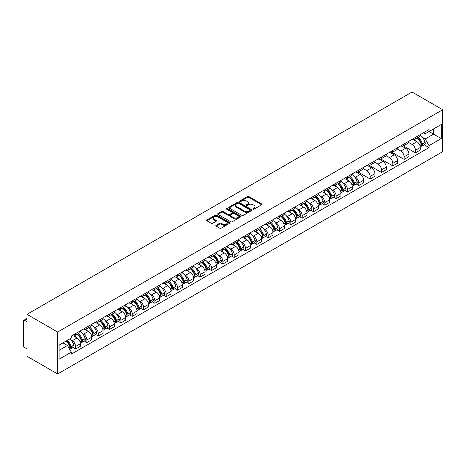 <?xml version="1.0" encoding="UTF-8"?>
<svg xmlns="http://www.w3.org/2000/svg" width="466" height="466" viewBox="0 0 466 466"><rect width="100%" height="100%" fill="white"/><g stroke="black" fill="none" stroke-linecap="round" stroke-linejoin="round"><path stroke-width="0.7" d="M253.102 209.152A0.705 0.408 0 0 0 254.098 209.152L261.671 204.784A1.008 0.583 0 0 0 261.968 204.37A1.008 0.583 0 0 0 261.671 203.957L248.844 196.553A1.008 0.583 0 0 0 247.417 196.553L239.844 200.922A0.705 0.408 0 0 0 239.635 201.213A0.705 0.408 0 0 0 239.844 201.498A0.705 0.408 0 0 0 240.84 201.498L241.819 200.933A3.227 1.864 0 0 1 246.38 200.933L247.452 201.551A3.227 1.864 0 0 1 248.395 202.867A3.227 1.864 0 0 1 247.452 204.184L246.473 204.749A0.705 0.408 0 0 0 246.264 205.04A0.705 0.408 0 0 0 246.473 205.325A0.705 0.408 0 0 0 247.469 205.325L248.448 204.76A3.227 1.864 0 0 1 253.009 204.76L254.081 205.378A3.227 1.864 0 0 1 255.024 206.694A3.227 1.864 0 0 1 254.081 208.011L253.102 208.576A0.705 0.408 0 0 0 252.892 208.867A0.705 0.408 0 0 0 253.102 209.152L253.102 208.576M216.119 225.276A1.008 0.583 0 0 0 215.828 225.69A1.008 0.583 0 0 0 216.119 226.103L219.719 228.177A1.008 0.583 0 0 0 221.146 228.177L229.557 223.325A1.008 0.583 0 0 0 229.855 222.911A1.008 0.583 0 0 0 229.557 222.498L216.725 215.094A1.008 0.583 0 0 0 215.304 215.094L206.892 219.946A1.008 0.583 0 0 0 206.595 220.36A1.008 0.583 0 0 0 206.892 220.773L211.238 223.284A1.008 0.583 0 0 0 212.665 223.284L216.265 221.204A1.008 0.583 0 0 0 216.562 220.791A1.008 0.583 0 0 0 216.265 220.377L214.11 219.137A2.697 1.555 0 0 1 213.317 218.036A2.697 1.555 0 0 1 214.983 216.597A2.697 1.555 0 0 1 217.919 216.935L226.371 221.81A2.697 1.555 0 0 1 227.158 222.911A2.697 1.555 0 0 1 225.492 224.35A2.697 1.555 0 0 1 222.556 224.012L221.146 223.197A1.008 0.583 0 0 0 219.719 223.197L216.119 225.276L216.119 226.103M57.65 332.037L27.005 314.34L412.055 92.035L442.7 109.731L57.65 332.037L57.65 373.965L442.7 151.66L442.7 109.731M241.889 215.379A1.008 0.583 0 0 0 243.316 215.379L251.727 210.521A1.008 0.583 0 0 0 252.024 210.114A1.008 0.583 0 0 0 251.727 209.7L238.895 202.291A1.008 0.583 0 0 0 237.474 202.291L229.062 207.149A1.008 0.583 0 0 0 228.765 207.562A1.008 0.583 0 0 0 229.062 207.97L241.889 215.379M226.884 209.31A0.705 0.408 0 0 1 227.6 209.409L240.631 216.929L232.231 221.781A1.008 0.583 0 0 1 230.804 221.781L217.977 214.372L217.977 213.55A1.008 0.583 0 0 0 217.68 213.958A1.008 0.583 0 0 0 217.977 214.372M217.977 213.55L221.577 211.471A1.008 0.583 0 0 1 222.998 211.471L228.206 214.476A1.008 0.583 0 0 0 229.633 214.476L232.016 213.096A1.008 0.583 0 0 0 232.313 212.682A1.008 0.583 0 0 0 232.016 212.275L226.598 209.147A0.705 0.408 0 0 1 226.394 208.855A0.705 0.408 0 0 1 226.831 208.477A0.705 0.408 0 0 1 227.6 208.57L240.642 216.102A1.008 0.583 0 0 1 240.939 216.509A1.008 0.583 0 0 1 240.642 216.923L240.642 216.102M27.005 314.34L27.005 321.761L24.75 320.462A2.056 1.188 -120 0 0 23.725 320.363A2.056 1.188 -120 0 0 23.3 321.301L23.3 345.032A2.056 1.188 -120 0 0 24.75 347.549L27.005 348.848L27.005 356.269L57.65 373.965M415.468 137.4A4.724 2.726 60 0 1 414.49 139.52L419.284 136.754A4.724 2.726 -120 0 0 420.256 134.633M408.665 142.491L412.125 144.489A4.724 2.726 60 0 1 415.468 150.273L420.262 147.506A4.724 2.726 -120 0 0 416.919 141.722L413.488 139.742M420.262 147.506L420.262 150.064L415.468 152.831L403.451 145.893M414.49 139.52A4.724 2.726 60 0 1 412.16 139.311M415.468 150.273L415.468 152.831M404.138 143.942A4.724 2.726 60 0 1 403.16 146.062L407.954 143.295A4.724 2.726 -120 0 0 408.932 141.175M392.122 152.434L404.138 159.372L408.932 156.605L408.932 154.048A4.724 2.726 -120 0 0 405.589 148.264L402.158 146.283M403.16 146.062A4.724 2.726 60 0 1 400.83 145.852M397.335 149.033L400.795 151.031A4.724 2.726 60 0 1 404.138 156.815L404.138 159.372M392.809 150.483A4.724 2.726 60 0 1 391.83 152.603L396.624 149.836A4.724 2.726 -120 0 0 397.603 147.716M380.792 158.976L392.809 165.913L397.603 163.147L397.603 160.589A4.724 2.726 -120 0 0 394.259 154.805L390.828 152.825M391.83 152.603A4.724 2.726 60 0 1 389.506 152.394M386.005 155.574L389.465 157.572A4.724 2.726 60 0 1 392.809 163.356L392.809 165.913M381.479 157.025A4.724 2.726 60 0 1 380.501 159.145L385.295 156.378A4.724 2.726 -120 0 0 386.273 154.258M369.462 165.517L381.479 172.455L386.273 169.688L386.273 167.131A4.724 2.726 -120 0 0 382.93 161.347L379.499 159.36M380.501 159.145A4.724 2.726 60 0 1 378.176 158.935M374.676 162.11L378.136 164.114A4.724 2.726 60 0 1 381.479 169.898L381.479 172.455M370.15 163.566A4.724 2.726 60 0 1 369.171 165.686L373.965 162.919A4.724 2.726 -120 0 0 374.944 160.799M358.133 172.059L370.15 178.996L374.944 176.23L374.944 173.672A4.724 2.726 -120 0 0 371.6 167.882L368.169 165.902M369.171 165.686A4.724 2.726 60 0 1 366.847 165.471M363.346 168.651L366.806 170.649A4.724 2.726 60 0 1 370.15 176.439L370.15 178.996M358.82 170.107A4.724 2.726 60 0 1 357.841 172.228L362.635 169.461A4.724 2.726 -120 0 0 363.614 167.341M356.222 184.035L358.82 185.538L363.614 182.771L363.614 180.214A4.724 2.726 -120 0 0 360.27 174.424L356.84 172.443M357.841 172.228A4.724 2.726 60 0 1 355.517 172.012M354.271 176.498L355.476 177.191A4.724 2.726 60 0 1 358.82 182.981L358.82 185.538M347.49 176.649A4.724 2.726 60 0 1 346.512 178.769L351.306 176.002A4.724 2.726 -120 0 0 352.284 173.882M344.892 190.577L347.49 192.079L352.284 189.312L352.284 186.755A4.724 2.726 -120 0 0 348.941 180.965L345.51 178.985M346.512 178.769A4.724 2.726 60 0 1 344.188 178.554M342.941 183.033L344.153 183.732A4.724 2.726 60 0 1 347.49 189.522L347.49 192.079M336.161 183.19A4.724 2.726 60 0 1 335.182 185.311L339.976 182.544A4.724 2.726 -120 0 0 340.955 180.424M333.563 197.118L336.161 198.621L340.955 195.854L340.955 193.291A4.724 2.726 -120 0 0 337.611 187.507L334.186 185.526M335.182 185.311A4.724 2.726 60 0 1 332.858 185.095M331.611 189.575L332.823 190.274A4.724 2.726 60 0 1 336.161 196.064L336.161 198.621M324.831 189.732A4.724 2.726 60 0 1 323.853 191.852L328.647 189.085A4.724 2.726 -120 0 0 329.625 186.965M322.233 203.659L324.831 205.162L329.625 202.39L329.625 199.832A4.724 2.726 -120 0 0 326.287 194.048L322.856 192.068M323.853 191.852A4.724 2.726 60 0 1 321.528 191.637M320.282 196.116L321.493 196.815A4.724 2.726 60 0 1 324.831 202.599L324.831 205.162M313.502 196.268A4.724 2.726 60 0 1 312.523 198.394L317.317 195.621A4.724 2.726 -120 0 0 318.295 193.501M310.904 210.201L313.502 211.698L318.295 208.931L318.295 206.374A4.724 2.726 -120 0 0 314.958 200.59L311.527 198.609M312.523 198.394A4.724 2.726 60 0 1 310.199 198.178M308.952 202.658L310.164 203.357A4.724 2.726 60 0 1 313.502 209.141L313.502 211.698M302.172 202.809A4.724 2.726 60 0 1 301.193 204.929L305.987 202.162A4.724 2.726 -120 0 0 306.966 200.042M299.574 216.742L302.172 218.239L306.966 215.473L306.966 212.915A4.724 2.726 -120 0 0 303.628 207.131L300.197 205.151M301.193 204.929A4.724 2.726 60 0 1 298.869 204.72M297.623 209.199L298.834 209.898A4.724 2.726 60 0 1 302.172 215.682L302.172 218.239M290.842 209.35A4.724 2.726 60 0 1 289.864 211.471L294.658 208.704A4.724 2.726 -120 0 0 295.636 206.584M288.244 223.284L290.842 224.781L295.636 222.014L295.636 219.457A4.724 2.726 -120 0 0 292.298 213.673L288.868 211.692M289.864 211.471A4.724 2.726 60 0 1 287.539 211.261M286.293 215.741L287.505 216.44A4.724 2.726 60 0 1 290.842 222.224L290.842 224.781M279.513 215.892A4.724 2.726 60 0 1 278.534 218.012L283.328 215.245A4.724 2.726 -120 0 0 284.307 213.125M276.915 229.82L279.513 231.322L284.307 228.556L284.307 225.998A4.724 2.726 -120 0 0 280.969 220.214L277.538 218.234M278.534 218.012A4.724 2.726 60 0 1 276.21 217.803M274.963 222.282L276.175 222.981A4.724 2.726 60 0 1 279.513 228.765L279.513 231.322M268.183 222.433A4.724 2.726 60 0 1 267.21 224.554L271.998 221.787A4.724 2.726 -120 0 0 272.977 219.667M265.585 236.361L268.189 237.864L272.977 235.097L272.977 232.54A4.724 2.726 -120 0 0 269.639 226.75L266.208 224.769M267.21 224.554A4.724 2.726 60 0 1 264.88 224.344M263.639 228.823L264.845 229.522A4.724 2.726 60 0 1 268.189 235.307L268.189 237.864M256.859 228.975A4.724 2.726 60 0 1 255.881 231.095L260.669 228.328A4.724 2.726 -120 0 0 261.647 226.208M254.255 242.903L256.859 244.405L261.647 241.638L261.647 239.081A4.724 2.726 -120 0 0 258.31 233.291L254.879 231.311M255.881 231.095A4.724 2.726 60 0 1 253.551 230.88M252.31 235.365L253.516 236.058A4.724 2.726 60 0 1 256.859 241.848L256.859 244.405M245.53 235.516A4.724 2.726 60 0 1 244.551 237.637L249.345 234.87A4.724 2.726 -120 0 0 250.318 232.75M242.926 249.444L245.53 250.947L250.324 248.18L250.324 245.623A4.724 2.726 -120 0 0 246.98 239.833L243.549 237.852M244.551 237.637A4.724 2.726 60 0 1 242.221 237.421M240.98 241.906L242.186 242.6A4.724 2.726 60 0 1 245.53 248.39L245.53 250.947M234.2 242.058A4.724 2.726 60 0 1 233.221 244.178L238.015 241.411A4.724 2.726 -120 0 0 238.994 239.291M231.596 255.985L234.2 257.488L238.994 254.721L238.994 252.164A4.724 2.726 -120 0 0 235.65 246.374L232.219 244.394M233.221 244.178A4.724 2.726 60 0 1 230.891 243.963M229.651 248.442L230.856 249.141A4.724 2.726 60 0 1 234.2 254.931L234.2 257.488M222.87 248.599A4.724 2.726 60 0 1 221.892 250.72L226.686 247.953A4.724 2.726 -120 0 0 227.664 245.832M220.272 262.527L222.87 264.03L227.664 261.263L227.664 258.7A4.724 2.726 -120 0 0 224.321 252.916L220.89 250.935M221.892 250.72A4.724 2.726 60 0 1 219.568 250.504M218.321 254.984L219.527 255.683A4.724 2.726 60 0 1 222.87 261.473L222.87 264.03M211.541 255.141A4.724 2.726 60 0 1 210.562 257.261L215.356 254.494A4.724 2.726 -120 0 0 216.335 252.374M208.943 269.068L211.541 270.565L216.335 267.799L216.335 265.241A4.724 2.726 -120 0 0 212.991 259.457L209.56 257.477M210.562 257.261A4.724 2.726 60 0 1 208.238 257.046M206.991 261.525L208.197 262.224A4.724 2.726 60 0 1 211.541 268.008L211.541 270.565M200.211 261.676A4.724 2.726 60 0 1 199.232 263.803L204.026 261.03A4.724 2.726 -120 0 0 205.005 258.91M197.613 275.61L200.211 277.107L205.005 274.34L205.005 271.783A4.724 2.726 -120 0 0 201.661 265.999L198.231 264.018M199.232 263.803A4.724 2.726 60 0 1 196.908 263.587M195.662 268.067L196.868 268.765A4.724 2.726 60 0 1 200.211 274.55L200.211 277.107M188.881 268.218A4.724 2.726 60 0 1 187.903 270.338L192.697 267.571A4.724 2.726 -120 0 0 193.675 265.451M186.284 282.151L188.881 283.648L193.675 280.882L193.675 278.324A4.724 2.726 -120 0 0 190.332 272.54L186.901 270.56M187.903 270.338A4.724 2.726 60 0 1 185.579 270.129M184.332 274.608L185.538 275.307A4.724 2.726 60 0 1 188.881 281.091L188.881 283.648M177.552 274.759A4.724 2.726 60 0 1 176.573 276.88L181.367 274.113A4.724 2.726 -120 0 0 182.346 271.993M174.954 288.693L177.552 290.19L182.346 287.423L182.346 284.866A4.724 2.726 -120 0 0 179.002 279.082L175.571 277.101M176.573 276.88A4.724 2.726 60 0 1 174.249 276.67M173.002 281.149L174.214 281.848A4.724 2.726 60 0 1 177.552 287.633L177.552 290.19M166.222 281.301A4.724 2.726 60 0 1 165.244 283.421L170.038 280.654A4.724 2.726 -120 0 0 171.016 278.534M163.624 295.228L166.222 296.731L171.016 293.964L171.016 291.407A4.724 2.726 -120 0 0 167.673 285.623L164.242 283.643M165.244 283.421A4.724 2.726 60 0 1 162.919 283.212M161.673 287.691L162.884 288.39A4.724 2.726 60 0 1 166.222 294.174L166.222 296.731M154.893 287.842A4.724 2.726 60 0 1 153.914 289.963L158.708 287.196A4.724 2.726 -120 0 0 159.687 285.075M152.295 301.77L154.893 303.273L159.687 300.506L159.687 297.949A4.724 2.726 -120 0 0 156.349 292.159L152.918 290.178M153.914 289.963A4.724 2.726 60 0 1 151.59 289.753M150.343 294.232L151.555 294.931A4.724 2.726 60 0 1 154.893 300.716L154.893 303.273M143.563 294.384A4.724 2.726 60 0 1 142.584 296.504L147.378 293.737A4.724 2.726 -120 0 0 148.357 291.617M140.965 308.311L143.563 309.814L148.357 307.047L148.357 304.49A4.724 2.726 -120 0 0 145.019 298.7L141.588 296.72M142.584 296.504A4.724 2.726 60 0 1 140.26 296.289M139.014 300.774L140.225 301.467A4.724 2.726 60 0 1 143.563 307.257L143.563 309.814M132.233 300.925A4.724 2.726 60 0 1 131.255 303.046L136.049 300.279A4.724 2.726 -120 0 0 137.027 298.158M129.635 314.853L132.233 316.356L137.027 313.589L137.027 311.032A4.724 2.726 -120 0 0 133.69 305.242L130.259 303.261M131.255 303.046A4.724 2.726 60 0 1 128.931 302.83M127.684 307.315L128.896 308.009A4.724 2.726 60 0 1 132.233 313.799L132.233 316.356M120.904 307.467A4.724 2.726 60 0 1 119.925 309.587L124.719 306.82A4.724 2.726 -120 0 0 125.698 304.7M118.306 321.394L120.904 322.897L125.698 320.13L125.698 317.573A4.724 2.726 -120 0 0 122.36 311.783L118.929 309.803M119.925 309.587A4.724 2.726 60 0 1 117.601 309.372M116.354 313.851L117.566 314.55A4.724 2.726 60 0 1 120.904 320.34L120.904 322.897M109.574 314.008A4.724 2.726 60 0 1 108.595 316.129L113.389 313.362A4.724 2.726 -120 0 0 114.368 311.241M106.976 327.936L109.574 329.439L114.368 326.666L114.368 324.109A4.724 2.726 -120 0 0 111.03 318.325L107.599 316.344M108.595 316.129A4.724 2.726 60 0 1 106.271 315.913M105.025 320.392L106.236 321.091A4.724 2.726 60 0 1 109.574 326.876L109.574 329.439M98.244 320.55A4.724 2.726 60 0 1 97.272 322.67L102.06 319.903A4.724 2.726 -120 0 0 103.038 317.777M95.647 334.477L98.244 335.974L103.038 333.207L103.038 330.65A4.724 2.726 -120 0 0 99.701 324.866L96.27 322.886M97.272 322.67A4.724 2.726 60 0 1 94.942 322.455M93.701 326.934L94.907 327.633A4.724 2.726 60 0 1 98.244 333.417L98.244 335.974M86.921 327.085A4.724 2.726 60 0 1 85.942 329.212L90.73 326.439A4.724 2.726 -120 0 0 91.709 324.319M84.317 341.019L86.921 342.516L91.709 339.749L91.709 337.192A4.724 2.726 -120 0 0 88.371 331.408L84.94 329.427M85.942 329.212A4.724 2.726 60 0 1 83.612 328.996M82.371 333.475L83.577 334.174A4.724 2.726 60 0 1 86.921 339.959L86.921 342.516M75.591 333.627A4.724 2.726 60 0 1 74.612 335.747L79.406 332.98A4.724 2.726 -120 0 0 80.379 330.86M72.987 347.56L75.591 349.057L80.379 346.29L80.379 343.733A4.724 2.726 -120 0 0 77.041 337.949L73.611 335.969M74.612 335.747A4.724 2.726 60 0 1 72.282 335.537M71.042 340.017L72.247 340.716A4.724 2.726 60 0 1 75.591 346.5L75.591 349.057M423.489 132.769L425.196 133.754L441.25 124.486L433.549 128.931L433.549 134.132L425.196 138.955L422.248 137.249M59.1 350.315L67.454 345.492L71.304 352.162L59.1 359.204L59.1 345.12L71.304 338.071L71.304 336.103L429.046 129.56L429.046 131.534L441.25 138.577L429.046 145.619L425.196 138.955M441.25 124.486L441.25 138.577M71.304 352.162L71.304 354.131L429.046 147.594L429.046 145.619M67.454 345.492L62.951 342.894M424.194 144.792L429.046 147.594M253.382 209.251L254.081 208.85A3.227 1.864 0 0 0 255.024 207.533L255.024 206.694M248.395 202.867L248.395 203.706A3.227 1.864 0 0 1 247.452 205.023L246.753 205.424M261.671 203.957L261.671 204.784L248.844 197.392A1.008 0.583 0 0 0 247.417 197.392L240.124 201.597M251.716 210.533L238.895 203.129A1.008 0.583 0 0 0 237.474 203.129L229.074 207.982L229.062 207.149M249.945 210.399A0.705 0.408 0 0 0 250.155 210.114A0.705 0.408 0 0 0 249.945 209.822L238.685 203.322A0.705 0.408 0 0 0 237.683 203.322L236.652 203.916A3.227 1.864 0 0 0 235.709 205.232A3.227 1.864 0 0 0 236.652 206.549L244.353 210.999A3.227 1.864 0 0 0 248.914 210.999L249.945 210.399L249.945 211.238A0.705 0.408 0 0 0 250.155 210.952L250.155 210.114M235.709 205.232L235.709 206.071A3.227 1.864 0 0 0 236.652 207.387L236.652 206.549M249.945 211.238L248.914 211.832A3.227 1.864 0 0 1 244.353 211.832L236.652 207.387M217.989 214.377L221.577 212.31L221.577 211.471M232.313 212.682L232.313 213.521A1.008 0.583 0 0 1 232.016 213.935L229.633 215.315A1.008 0.583 0 0 1 228.206 215.315L222.998 212.31A1.008 0.583 0 0 0 221.577 212.31M233.606 217.593A2.697 1.555 0 0 0 236.542 217.931A2.697 1.555 0 0 0 238.208 216.492A2.697 1.555 0 0 0 237.415 215.391L234.445 213.673A1.008 0.583 0 0 0 233.017 213.673L230.629 215.047A1.008 0.583 0 0 0 230.332 215.461A1.008 0.583 0 0 0 230.629 215.875L233.606 217.593L233.606 218.432A2.697 1.555 0 0 0 236.542 218.77A2.697 1.555 0 0 0 238.208 217.331L238.208 216.492M230.332 215.461L230.332 216.3A1.008 0.583 0 0 0 230.629 216.713L230.629 215.875M233.606 218.432L230.629 216.713M227.158 222.911L227.158 223.75A2.697 1.555 0 0 1 225.492 225.189A2.697 1.555 0 0 1 222.556 224.851L221.146 224.035A1.008 0.583 0 0 0 219.719 224.035L216.137 226.109M213.317 218.036L213.317 218.874A2.697 1.555 0 0 0 214.11 219.975L214.11 219.137M216.265 220.377L216.265 221.204L214.11 219.975M229.546 223.331L216.725 215.927A1.008 0.583 0 0 0 215.304 215.927L206.904 220.779L206.892 219.946M417.251 137.93A6.472 3.734 60 0 1 417.28 137.948A6.472 3.734 60 0 1 421.538 143.755L421.579 143.889A1.258 0.728 60 0 1 421.38 144.874A1.258 0.728 60 0 1 421.351 144.891M416.965 138.093A7.806 4.509 60 0 1 421.258 144.53L421.293 144.67A2.592 1.497 60 0 1 420.885 146.703L420.239 147.075M421.328 146.132A2.592 1.497 -120 0 0 422.045 146.033A2.592 1.497 -120 0 0 422.458 143.994L422.417 143.86A7.806 4.509 -120 0 0 418.13 137.423M420.163 135.466A7.806 4.509 60 0 1 425.068 142.334L425.108 142.468A2.592 1.497 60 0 1 424.695 144.501L422.045 146.033M414.303 139.614A7.806 4.509 60 0 1 415.934 141.151M419.726 141.163L420.722 141.74M349.273 177.173A6.472 3.734 60 0 1 349.308 177.191A6.472 3.734 60 0 1 353.566 182.998L353.601 183.132A1.258 0.728 60 0 1 353.403 184.122A1.258 0.728 60 0 1 353.374 184.134M348.993 177.336A7.806 4.509 60 0 1 353.28 183.779L353.321 183.913A2.592 1.497 60 0 1 352.908 185.946L352.267 186.318M353.35 185.375A2.592 1.497 -120 0 0 354.073 185.276A2.592 1.497 -120 0 0 354.48 183.243L354.44 183.109A7.806 4.509 -120 0 0 350.152 176.666M352.185 174.709A7.806 4.509 60 0 1 357.096 181.577L357.131 181.711A2.592 1.497 60 0 1 356.723 183.75L354.073 185.276M346.331 178.857A7.806 4.509 60 0 1 347.956 180.4M351.754 180.406L352.75 180.983M337.943 183.715A6.472 3.734 60 0 1 337.978 183.732A6.472 3.734 60 0 1 342.236 189.54L342.271 189.674A1.258 0.728 60 0 1 342.073 190.664A1.258 0.728 60 0 1 342.044 190.676M337.664 183.878A7.806 4.509 60 0 1 341.951 190.32L341.992 190.454A2.592 1.497 60 0 1 341.578 192.487L340.937 192.86M342.021 191.916A2.592 1.497 -120 0 0 342.743 191.817A2.592 1.497 -120 0 0 343.151 189.784L343.116 189.65A7.806 4.509 -120 0 0 338.823 183.208M340.856 181.251A7.806 4.509 60 0 1 345.766 188.118L345.801 188.252A2.592 1.497 60 0 1 345.393 190.285L342.743 191.817M335.002 185.398A7.806 4.509 60 0 1 336.627 186.942M340.425 186.948L341.421 187.524M326.614 190.256A6.472 3.734 60 0 1 326.649 190.274A6.472 3.734 60 0 1 330.907 196.081L330.942 196.215A1.258 0.728 60 0 1 330.743 197.205A1.258 0.728 60 0 1 330.714 197.217M326.334 190.419A7.806 4.509 60 0 1 330.621 196.862L330.662 196.996A2.592 1.497 60 0 1 330.248 199.029L329.608 199.401M330.691 198.458A2.592 1.497 -120 0 0 331.413 198.359A2.592 1.497 -120 0 0 331.821 196.326L331.786 196.186A7.806 4.509 -120 0 0 327.493 189.749M329.526 187.792A7.806 4.509 60 0 1 334.437 194.66L334.472 194.794A2.592 1.497 60 0 1 334.064 196.827L331.413 198.359M323.672 191.94A7.806 4.509 60 0 1 325.297 193.477M329.095 193.489L330.091 194.066M315.284 196.798A6.472 3.734 60 0 1 315.319 196.815A6.472 3.734 60 0 1 319.577 202.623L319.612 202.757A1.258 0.728 60 0 1 319.414 203.741A1.258 0.728 60 0 1 319.385 203.759M315.004 196.961A7.806 4.509 60 0 1 319.292 203.403L319.332 203.537A2.592 1.497 60 0 1 318.919 205.57L318.278 205.943M319.367 204.999A2.592 1.497 -120 0 0 320.084 204.9A2.592 1.497 -120 0 0 320.492 202.861L320.457 202.727A7.806 4.509 -120 0 0 316.164 196.291M318.196 194.334A7.806 4.509 60 0 1 323.107 201.201L323.142 201.335A2.592 1.497 60 0 1 322.734 203.368L320.084 204.9M312.342 198.481A7.806 4.509 60 0 1 313.973 200.019M317.765 200.03L318.761 200.607M303.954 203.339A6.472 3.734 60 0 1 303.989 203.357A6.472 3.734 60 0 1 308.247 209.164L308.282 209.298A1.258 0.728 60 0 1 308.084 210.282A1.258 0.728 60 0 1 308.055 210.3M303.675 203.502A7.806 4.509 60 0 1 307.962 209.939L308.003 210.073A2.592 1.497 60 0 1 307.589 212.112L306.948 212.484M308.038 211.541A2.592 1.497 -120 0 0 308.754 211.442A2.592 1.497 -120 0 0 309.162 209.403L309.127 209.269A7.806 4.509 -120 0 0 304.834 202.832M306.867 200.875A7.806 4.509 60 0 1 311.777 207.743L311.812 207.877A2.592 1.497 60 0 1 311.405 209.91L308.754 211.442M301.013 205.023A7.806 4.509 60 0 1 302.644 206.56M306.436 206.572L307.432 207.149M292.625 209.881A6.472 3.734 60 0 1 292.66 209.898A6.472 3.734 60 0 1 296.918 215.706L296.959 215.84A1.258 0.728 60 0 1 296.755 216.824A1.258 0.728 60 0 1 296.731 216.841M292.345 210.044A7.806 4.509 60 0 1 296.632 216.48L296.673 216.614A2.592 1.497 60 0 1 296.265 218.653L295.619 219.026M296.708 218.076A2.592 1.497 -120 0 0 297.425 217.983A2.592 1.497 -120 0 0 297.832 215.944L297.797 215.81A7.806 4.509 -120 0 0 293.504 209.374M295.537 207.417A7.806 4.509 60 0 1 300.448 214.278L300.483 214.412A2.592 1.497 60 0 1 300.075 216.451L297.425 217.983M289.683 211.564A7.806 4.509 60 0 1 291.314 213.102M295.106 213.113L296.102 213.69M281.301 216.422A6.472 3.734 60 0 1 281.33 216.44A6.472 3.734 60 0 1 285.588 222.247L285.629 222.381A1.258 0.728 60 0 1 285.425 223.365A1.258 0.728 60 0 1 285.402 223.383M281.015 216.585A7.806 4.509 60 0 1 285.303 223.022L285.343 223.156A2.592 1.497 60 0 1 284.936 225.195L284.289 225.567M285.378 224.618A2.592 1.497 -120 0 0 286.095 224.525A2.592 1.497 -120 0 0 286.503 222.486L286.468 222.352A7.806 4.509 -120 0 0 282.175 215.909M284.208 213.952A7.806 4.509 60 0 1 289.118 220.82L289.153 220.954A2.592 1.497 60 0 1 288.745 222.993L286.095 224.525M278.353 218.105A7.806 4.509 60 0 1 279.984 219.643M283.777 219.655L284.773 220.226M269.971 222.958A6.472 3.734 60 0 1 270 222.981A6.472 3.734 60 0 1 274.258 228.783L274.299 228.917A1.258 0.728 60 0 1 274.101 229.907A1.258 0.728 60 0 1 274.072 229.924M269.686 223.127A7.806 4.509 60 0 1 273.973 229.563L274.014 229.697A2.592 1.497 60 0 1 273.606 231.736L272.96 232.109M274.049 231.159A2.592 1.497 -120 0 0 274.765 231.066A2.592 1.497 -120 0 0 275.173 229.027L275.138 228.893A7.806 4.509 -120 0 0 270.851 222.451M272.884 220.494A7.806 4.509 60 0 1 277.788 227.361L277.829 227.495A2.592 1.497 60 0 1 277.416 229.534L274.765 231.066M267.024 224.647A7.806 4.509 60 0 1 268.655 226.185M272.447 226.196L273.443 226.767M258.642 229.499A6.472 3.734 60 0 1 258.671 229.522A6.472 3.734 60 0 1 262.929 235.324L262.97 235.458A1.258 0.728 60 0 1 262.772 236.448A1.258 0.728 60 0 1 262.742 236.466M258.356 229.662A7.806 4.509 60 0 1 262.643 236.105L262.684 236.239A2.592 1.497 60 0 1 262.276 238.277L261.63 238.65M262.719 237.701A2.592 1.497 -120 0 0 263.436 237.602A2.592 1.497 -120 0 0 263.849 235.569L263.808 235.435A7.806 4.509 -120 0 0 259.521 228.992M261.554 227.035A7.806 4.509 60 0 1 266.459 233.903L266.5 234.037A2.592 1.497 60 0 1 266.086 236.076L263.436 237.602M255.694 231.188A7.806 4.509 60 0 1 257.325 232.726M261.117 232.738L262.113 233.309M247.312 236.041A6.472 3.734 60 0 1 247.341 236.058A6.472 3.734 60 0 1 251.599 241.866L251.64 242A1.258 0.728 60 0 1 251.442 242.99A1.258 0.728 60 0 1 251.413 243.002M247.027 236.204A7.806 4.509 60 0 1 251.32 242.646L251.355 242.78A2.592 1.497 60 0 1 250.947 244.819L250.3 245.186M251.39 244.242A2.592 1.497 -120 0 0 252.106 244.143A2.592 1.497 -120 0 0 252.52 242.11L252.479 241.976A7.806 4.509 -120 0 0 248.192 235.534M250.225 233.577A7.806 4.509 60 0 1 255.129 240.444L255.17 240.578A2.592 1.497 60 0 1 254.756 242.617L252.106 244.143M244.365 237.73A7.806 4.509 60 0 1 245.996 239.268M249.788 239.279L250.784 239.85M235.982 242.582A6.472 3.734 60 0 1 236.012 242.6A6.472 3.734 60 0 1 240.27 248.407L240.31 248.541A1.258 0.728 60 0 1 240.112 249.531A1.258 0.728 60 0 1 240.083 249.543M235.697 242.745A7.806 4.509 60 0 1 239.99 249.188L240.025 249.322A2.592 1.497 60 0 1 239.617 251.355L238.971 251.727M240.06 250.784A2.592 1.497 -120 0 0 240.776 250.685A2.592 1.497 -120 0 0 241.19 248.652L241.149 248.518A7.806 4.509 -120 0 0 236.862 242.075M238.895 240.118A7.806 4.509 60 0 1 243.8 246.986L243.84 247.12A2.592 1.497 60 0 1 243.427 249.159L240.776 250.685M233.035 244.266A7.806 4.509 60 0 1 234.666 245.809M238.464 245.815L239.454 246.392M224.653 249.124A6.472 3.734 60 0 1 224.682 249.141A6.472 3.734 60 0 1 228.94 254.949L228.981 255.083A1.258 0.728 60 0 1 228.783 256.073A1.258 0.728 60 0 1 228.754 256.084M224.367 249.287A7.806 4.509 60 0 1 228.66 255.729L228.695 255.863A2.592 1.497 60 0 1 228.288 257.896L227.641 258.269M228.73 257.325A2.592 1.497 -120 0 0 229.447 257.226A2.592 1.497 -120 0 0 229.86 255.193L229.82 255.059A7.806 4.509 -120 0 0 225.532 248.617M227.565 246.66A7.806 4.509 60 0 1 232.47 253.527L232.511 253.661A2.592 1.497 60 0 1 232.097 255.694L229.447 257.226M221.705 250.807A7.806 4.509 60 0 1 223.336 252.345M227.134 252.356L228.124 252.933M213.323 255.665A6.472 3.734 60 0 1 213.358 255.683A6.472 3.734 60 0 1 217.61 261.49L217.651 261.624A1.258 0.728 60 0 1 217.453 262.614A1.258 0.728 60 0 1 217.424 262.626M213.038 255.828A7.806 4.509 60 0 1 217.331 262.271L217.366 262.405A2.592 1.497 60 0 1 216.958 264.438L216.311 264.81M217.401 263.867A2.592 1.497 -120 0 0 218.117 263.768A2.592 1.497 -120 0 0 218.531 261.729L218.49 261.595A7.806 4.509 -120 0 0 214.203 255.158M216.236 253.201A7.806 4.509 60 0 1 221.14 260.069L221.181 260.203A2.592 1.497 60 0 1 220.773 262.236L218.117 263.768M210.376 257.349A7.806 4.509 60 0 1 212.007 258.886M215.805 258.898L216.795 259.475M201.994 262.207A6.472 3.734 60 0 1 202.028 262.224A6.472 3.734 60 0 1 206.281 268.032L206.321 268.166A1.258 0.728 60 0 1 206.123 269.15A1.258 0.728 60 0 1 206.094 269.167M201.708 262.37A7.806 4.509 60 0 1 206.001 268.812L206.036 268.946A2.592 1.497 60 0 1 205.628 270.979L204.982 271.352M206.071 270.408A2.592 1.497 -120 0 0 206.793 270.309A2.592 1.497 -120 0 0 207.201 268.27L207.16 268.136A7.806 4.509 -120 0 0 202.873 261.7M204.906 259.743A7.806 4.509 60 0 1 209.811 266.61L209.851 266.744A2.592 1.497 60 0 1 209.444 268.777L206.793 270.309M199.046 263.89A7.806 4.509 60 0 1 200.677 265.428M204.475 265.439L205.471 266.016M190.664 268.748A6.472 3.734 60 0 1 190.699 268.765A6.472 3.734 60 0 1 194.957 274.573L194.992 274.707A1.258 0.728 60 0 1 194.794 275.691A1.258 0.728 60 0 1 194.765 275.709M190.378 268.911A7.806 4.509 60 0 1 194.672 275.348L194.706 275.482A2.592 1.497 60 0 1 194.299 277.52L193.652 277.893M194.741 276.95A2.592 1.497 -120 0 0 195.464 276.851A2.592 1.497 -120 0 0 195.871 274.812L195.831 274.678A7.806 4.509 -120 0 0 191.543 268.241M193.576 266.284A7.806 4.509 60 0 1 198.481 273.152L198.522 273.286A2.592 1.497 60 0 1 198.114 275.319L195.464 276.851M187.716 270.431A7.806 4.509 60 0 1 189.347 271.969M193.145 271.981L194.141 272.558M179.334 275.29A6.472 3.734 60 0 1 179.369 275.307A6.472 3.734 60 0 1 183.627 281.115L183.662 281.248A1.258 0.728 60 0 1 183.464 282.233A1.258 0.728 60 0 1 183.435 282.25M179.055 275.453A7.806 4.509 60 0 1 183.342 281.889L183.383 282.023A2.592 1.497 60 0 1 182.969 284.062L182.323 284.435M183.412 283.485A2.592 1.497 -120 0 0 184.134 283.392A2.592 1.497 -120 0 0 184.542 281.353L184.501 281.219A7.806 4.509 -120 0 0 180.214 274.783M182.247 272.826A7.806 4.509 60 0 1 187.151 279.687L187.192 279.821A2.592 1.497 60 0 1 186.784 281.86L184.134 283.392M176.387 276.973A7.806 4.509 60 0 1 178.018 278.511M181.816 278.522L182.812 279.099M168.005 281.831A6.472 3.734 60 0 1 168.04 281.848A6.472 3.734 60 0 1 172.298 287.656L172.333 287.79A1.258 0.728 60 0 1 172.135 288.774A1.258 0.728 60 0 1 172.105 288.792M167.725 281.994A7.806 4.509 60 0 1 172.012 288.431L172.053 288.565A2.592 1.497 60 0 1 171.639 290.603L170.999 290.976M172.082 290.027A2.592 1.497 -120 0 0 172.804 289.934A2.592 1.497 -120 0 0 173.212 287.895L173.171 287.761A7.806 4.509 -120 0 0 168.884 281.318M170.917 279.361A7.806 4.509 60 0 1 175.828 286.229L175.863 286.363A2.592 1.497 60 0 1 175.455 288.402L172.804 289.934M165.063 283.514A7.806 4.509 60 0 1 166.688 285.052M170.486 285.064L171.482 285.635M156.675 288.367A6.472 3.734 60 0 1 156.71 288.39A6.472 3.734 60 0 1 160.968 294.192L161.003 294.326A1.258 0.728 60 0 1 160.805 295.316A1.258 0.728 60 0 1 160.776 295.333M156.395 288.53A7.806 4.509 60 0 1 160.683 294.972L160.723 295.106A2.592 1.497 60 0 1 160.31 297.145L159.669 297.518M160.753 296.568A2.592 1.497 -120 0 0 161.475 296.475A2.592 1.497 -120 0 0 161.883 294.436L161.848 294.302A7.806 4.509 -120 0 0 157.555 287.86M159.588 285.903A7.806 4.509 60 0 1 164.498 292.77L164.533 292.904A2.592 1.497 60 0 1 164.125 294.943L161.475 296.475M153.733 290.056A7.806 4.509 60 0 1 155.359 291.594M159.156 291.605L160.153 292.176M145.345 294.908A6.472 3.734 60 0 1 145.38 294.931A6.472 3.734 60 0 1 149.638 300.733L149.673 300.867A1.258 0.728 60 0 1 149.475 301.857A1.258 0.728 60 0 1 149.446 301.875M145.066 295.071A7.806 4.509 60 0 1 149.353 301.514L149.394 301.648A2.592 1.497 60 0 1 148.98 303.686L148.339 304.059M149.429 303.11A2.592 1.497 -120 0 0 150.145 303.011A2.592 1.497 -120 0 0 150.553 300.978L150.518 300.844A7.806 4.509 -120 0 0 146.225 294.401M148.258 292.444A7.806 4.509 60 0 1 153.168 299.312L153.203 299.446A2.592 1.497 60 0 1 152.796 301.485L150.145 303.011M142.404 296.597A7.806 4.509 60 0 1 144.035 298.135M147.827 298.147L148.823 298.718M134.016 301.45A6.472 3.734 60 0 1 134.051 301.467A6.472 3.734 60 0 1 138.309 307.275L138.344 307.409A1.258 0.728 60 0 1 138.146 308.399A1.258 0.728 60 0 1 138.117 308.41M133.736 301.613A7.806 4.509 60 0 1 138.023 308.055L138.064 308.189A2.592 1.497 60 0 1 137.651 310.228L137.01 310.595M138.099 309.651A2.592 1.497 -120 0 0 138.816 309.552A2.592 1.497 -120 0 0 139.223 307.519L139.188 307.385A7.806 4.509 -120 0 0 134.895 300.943M136.928 298.986A7.806 4.509 60 0 1 141.839 305.853L141.874 305.987A2.592 1.497 60 0 1 141.466 308.026L138.816 309.552M131.074 303.139A7.806 4.509 60 0 1 132.705 304.677M136.497 304.688L137.493 305.259M122.686 307.991A6.472 3.734 60 0 1 122.721 308.009A6.472 3.734 60 0 1 126.979 313.816L127.014 313.95A1.258 0.728 60 0 1 126.816 314.94A1.258 0.728 60 0 1 126.787 314.952M122.407 308.154A7.806 4.509 60 0 1 126.694 314.597L126.735 314.731A2.592 1.497 60 0 1 126.321 316.763L125.68 317.136M126.769 316.193A2.592 1.497 -120 0 0 127.486 316.094A2.592 1.497 -120 0 0 127.894 314.061L127.859 313.927A7.806 4.509 -120 0 0 123.566 307.484M125.599 305.527A7.806 4.509 60 0 1 130.509 312.395L130.544 312.529A2.592 1.497 60 0 1 130.136 314.567L127.486 316.094M119.745 309.674A7.806 4.509 60 0 1 121.376 311.218M125.168 311.224L126.164 311.801M111.362 314.533A6.472 3.734 60 0 1 111.391 314.55A6.472 3.734 60 0 1 115.65 320.358L115.69 320.492A1.258 0.728 60 0 1 115.486 321.482A1.258 0.728 60 0 1 115.463 321.493M111.077 314.696A7.806 4.509 60 0 1 115.364 321.138L115.405 321.272A2.592 1.497 60 0 1 114.997 323.305L114.351 323.678M115.44 322.734A2.592 1.497 -120 0 0 116.156 322.635A2.592 1.497 -120 0 0 116.564 320.602L116.529 320.468A7.806 4.509 -120 0 0 112.236 314.026M114.269 312.069A7.806 4.509 60 0 1 119.18 318.936L119.214 319.07A2.592 1.497 60 0 1 118.807 321.103L116.156 322.635M108.415 316.216A7.806 4.509 60 0 1 110.046 317.754M113.838 317.765L114.834 318.342M100.033 321.074A6.472 3.734 60 0 1 100.062 321.091A6.472 3.734 60 0 1 104.32 326.899L104.361 327.033A1.258 0.728 60 0 1 104.163 328.023A1.258 0.728 60 0 1 104.134 328.035M99.747 321.237A7.806 4.509 60 0 1 104.034 327.68L104.075 327.814A2.592 1.497 60 0 1 103.668 329.846L103.021 330.219M104.11 329.276A2.592 1.497 -120 0 0 104.827 329.177A2.592 1.497 -120 0 0 105.234 327.138L105.2 327.004A7.806 4.509 -120 0 0 100.906 320.567M102.945 318.61A7.806 4.509 60 0 1 107.85 325.478L107.891 325.612A2.592 1.497 60 0 1 107.477 327.645L104.827 329.177M97.085 322.757A7.806 4.509 60 0 1 98.716 324.295M102.508 324.307L103.504 324.884M88.703 327.615A6.472 3.734 60 0 1 88.732 327.633A6.472 3.734 60 0 1 92.99 333.44L93.031 333.574A1.258 0.728 60 0 1 92.833 334.559A1.258 0.728 60 0 1 92.804 334.576M88.418 327.779A7.806 4.509 60 0 1 92.705 334.221L92.746 334.355A2.592 1.497 60 0 1 92.338 336.388L91.691 336.761M92.781 335.817A2.592 1.497 -120 0 0 93.497 335.718A2.592 1.497 -120 0 0 93.911 333.679L93.87 333.545A7.806 4.509 -120 0 0 89.583 327.109M91.616 325.152A7.806 4.509 60 0 1 96.52 332.019L96.561 332.153A2.592 1.497 60 0 1 96.147 334.186L93.497 335.718M85.756 329.299A7.806 4.509 60 0 1 87.387 330.837M91.179 330.848L92.175 331.425M77.373 334.157A6.472 3.734 60 0 1 77.403 334.174A6.472 3.734 60 0 1 81.661 339.982L81.701 340.116A1.258 0.728 60 0 1 81.503 341.1A1.258 0.728 60 0 1 81.474 341.118M77.088 334.32A7.806 4.509 60 0 1 81.381 340.757L81.416 340.891A2.592 1.497 60 0 1 81.008 342.929L80.362 343.302M81.451 342.359A2.592 1.497 -120 0 0 82.167 342.26A2.592 1.497 -120 0 0 82.581 340.221L82.54 340.087A7.806 4.509 -120 0 0 78.253 333.65M80.286 331.693A7.806 4.509 60 0 1 85.191 338.561L85.231 338.695A2.592 1.497 60 0 1 84.818 340.728L82.167 342.26M74.426 335.84A7.806 4.509 60 0 1 76.057 337.378M79.849 337.39L80.845 337.967M66.393 340.908A6.472 3.734 60 0 1 70.331 346.523L70.372 346.657A1.258 0.728 60 0 1 70.174 347.642A1.258 0.728 60 0 1 70.145 347.659M66.061 341.1A7.806 4.509 60 0 1 70.051 347.298L70.086 347.432A2.592 1.497 60 0 1 69.731 349.436M70.121 348.894A2.592 1.497 -120 0 0 70.838 348.801A2.592 1.497 -120 0 0 71.251 346.762L71.211 346.628A7.806 4.509 -120 0 0 67.226 340.43M69.877 338.898A7.806 4.509 60 0 1 73.861 345.096L73.902 345.23A2.592 1.497 60 0 1 73.488 347.269L70.838 348.801M63.411 342.632A7.806 4.509 60 0 1 64.727 343.92M68.525 343.931L69.516 344.508M86.921 339.959L91.709 337.192M98.244 333.417L103.038 330.65M109.574 326.876L114.368 324.109M120.904 320.34L125.698 317.573M132.233 313.799L137.027 311.032M143.563 307.257L148.357 304.49M154.893 300.716L159.687 297.949M166.222 294.174L171.016 291.407M177.552 287.633L182.346 284.866M188.881 281.091L193.675 278.324M200.211 274.55L205.005 271.783M211.541 268.008L216.335 265.241M222.87 261.473L227.664 258.7M234.2 254.931L238.994 252.164M245.53 248.39L250.324 245.623M256.859 241.848L261.647 239.081M268.189 235.307L272.977 232.54M279.513 228.765L284.307 225.998M290.842 222.224L295.636 219.457M302.172 215.682L306.966 212.915M313.502 209.141L318.295 206.374M324.831 202.599L329.625 199.832M336.161 196.064L340.955 193.291M347.49 189.522L352.284 186.755M358.82 182.981L363.614 180.214M370.15 176.439L374.944 173.672M381.479 169.898L386.273 167.131M392.809 163.356L397.603 160.589M404.138 156.815L408.932 154.048M75.591 346.5L80.379 343.733M72.247 340.716L77.041 337.949M83.577 334.174L88.371 331.408M94.907 327.633L99.701 324.866M106.236 321.091L111.03 318.325M117.566 314.55L122.36 311.783M128.896 308.009L133.69 305.242M140.225 301.467L145.019 298.7M151.555 294.931L156.349 292.159M162.884 288.39L167.673 285.623M174.214 281.848L179.002 279.082M185.538 275.307L190.332 272.54M196.868 268.765L201.661 265.999M208.197 262.224L212.991 259.457M219.527 255.683L224.321 252.916M230.856 249.141L235.65 246.374M242.186 242.6L246.98 239.833M253.516 236.058L258.31 233.291M264.845 229.522L269.639 226.75M276.175 222.981L280.969 220.214M287.505 216.44L292.298 213.673M298.834 209.898L303.628 207.131M310.164 203.357L314.958 200.59M321.493 196.815L326.287 194.048M332.823 190.274L337.611 187.507M344.153 183.732L348.941 180.965M355.476 177.191L360.27 174.424M366.806 170.649L371.6 167.882M378.136 164.114L382.93 161.347M389.465 157.572L394.259 154.805M400.795 151.031L405.589 148.264M412.125 144.489L416.919 141.722M27.005 319.163L24.75 320.462M254.081 208.85L254.081 208.011M246.473 205.325L246.473 204.749M247.452 205.023L247.452 204.184M239.844 201.498L239.844 200.922M247.417 197.392L247.417 196.553M248.844 197.392L248.844 196.553M237.474 203.129L237.474 202.291M238.895 203.129L238.895 202.291M251.727 210.521L251.727 209.7M244.353 211.832L244.353 210.999M248.914 211.832L248.914 210.999M222.998 212.31L222.998 211.471M228.206 215.315L228.206 214.476M229.633 215.315L229.633 214.476M232.016 213.935L232.016 213.096M227.6 209.409L227.6 208.57M219.719 224.035L219.719 223.197M221.146 224.035L221.146 223.197M222.556 224.851L222.556 224.012M215.304 215.927L215.304 215.094M216.725 215.927L216.725 215.094M229.557 223.325L229.557 222.498M419.872 145.485L421.293 144.67M422.458 143.994L425.108 142.468M422.417 143.86L425.068 142.334M419.825 145.357L421.637 144.303M351.9 184.734L353.321 183.913M354.48 183.243L357.131 181.711M354.44 183.109L357.096 181.577M351.853 184.606L353.665 183.546M340.57 191.276L341.992 190.454M343.151 189.784L345.801 188.252M343.116 189.65L345.766 188.118M341.951 190.309L342.335 190.087M340.524 191.142L341.951 190.32M329.241 197.811L330.662 196.996M331.821 196.326L334.472 194.794M331.786 196.186L334.437 194.66M329.194 197.683L331.006 196.629M317.911 204.353L319.332 203.537M320.492 202.861L323.142 201.335M320.457 202.727L323.107 201.201M319.292 203.392L319.676 203.17M317.864 204.225L319.292 203.403M306.581 210.894L308.003 210.073M309.162 209.403L311.812 207.877M309.127 209.269L311.777 207.743M306.535 210.766L308.346 209.706M295.252 217.436L296.673 216.614M297.832 215.944L300.483 214.412M297.797 215.81L300.448 214.278M295.205 217.307L297.017 216.247M283.922 223.977L285.343 223.156M286.503 222.486L289.153 220.954M286.468 222.352L289.118 220.82M283.876 223.849L285.687 222.789M272.593 230.519L274.014 229.697M275.173 229.027L277.829 227.495M275.138 228.893L277.788 227.361M272.546 230.39L274.358 229.33M261.263 237.06L262.684 236.239M263.849 235.569L266.5 234.037M263.808 235.435L266.459 233.903M262.643 236.093L263.028 235.872M261.216 236.932L262.643 236.105M249.933 243.601L251.355 242.78M252.52 242.11L255.17 240.578M252.479 241.976L255.129 240.444M249.887 243.473L251.698 242.413M238.604 250.143L240.025 249.322M241.19 248.652L243.84 247.12M241.149 248.518L243.8 246.986M239.984 249.176L240.369 248.955M238.557 250.015L239.99 249.188M227.274 256.679L228.695 255.863M229.86 255.193L232.511 253.661M229.82 255.059L232.47 253.527M227.227 256.55L229.045 255.496M215.95 263.22L217.366 262.405M218.531 261.729L221.181 260.203M218.49 261.595L221.14 260.069M215.898 263.092L217.715 262.038M204.621 269.762L206.036 268.946M207.201 268.27L209.851 266.744M207.16 268.136L209.811 266.61M205.995 268.8L206.386 268.579M204.568 269.633L206.001 268.812M193.291 276.303L194.706 275.482M195.871 274.812L198.522 273.286M195.831 274.678L198.481 273.152M193.239 276.175L195.056 275.115M181.961 282.845L183.383 282.023M184.542 281.353L187.192 279.821M184.501 281.219L187.151 279.687M183.336 281.883L183.726 281.656M181.915 282.716L183.342 281.889M170.632 289.386L172.053 288.565M173.212 287.895L175.863 286.363M173.171 287.761L175.828 286.229M170.585 289.258L172.397 288.198M159.302 295.927L160.723 295.106M161.883 294.436L164.533 292.904M161.848 294.302L164.498 292.77M160.683 294.961L161.067 294.739M159.255 295.799L160.683 294.972M147.972 302.469L149.394 301.648M150.553 300.978L153.203 299.446M150.518 300.844L153.168 299.312M147.926 302.341L149.737 301.281M136.643 309.01L138.064 308.189M139.223 307.519L141.874 305.987M139.188 307.385L141.839 305.853M136.596 308.882L138.408 307.822M125.313 315.552L126.735 314.731M127.894 314.061L130.544 312.529M127.859 313.927L130.509 312.395M126.694 314.585L127.078 314.364M125.267 315.424L126.694 314.597M113.984 322.088L115.405 321.272M116.564 320.602L119.214 319.07M116.529 320.468L119.18 318.936M113.937 321.959L115.749 320.905M102.654 328.629L104.075 327.814M105.234 327.138L107.891 325.612M105.2 327.004L107.85 325.478M104.034 327.668L104.419 327.447M102.607 328.501L104.034 327.68M91.324 335.171L92.746 334.355M93.911 333.679L96.561 332.153M93.87 333.545L96.52 332.019M91.278 335.042L93.089 333.988M79.995 341.712L81.416 340.891M82.581 340.221L85.231 338.695M82.54 340.087L85.191 338.561M79.948 341.584L81.76 340.524M68.951 348.09L70.086 347.432M71.251 346.762L73.902 345.23M71.211 346.628L73.861 345.096M68.886 347.974L70.43 347.065M23.725 320.363L27.005 318.47"/></g></svg>
